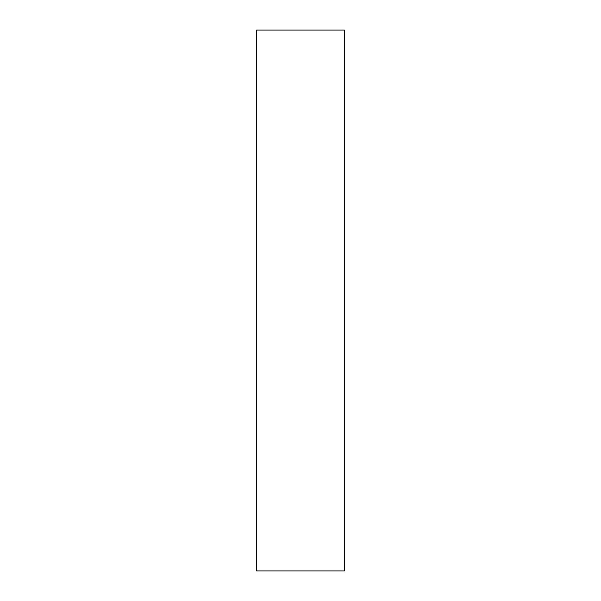 <?xml version="1.0" encoding="UTF-8"?>
<svg xmlns="http://www.w3.org/2000/svg" width="601" height="601" viewBox="0 0 601 601"><rect width="100%" height="100%" fill="white"/><g stroke="black" fill="none" stroke-linecap="round" stroke-linejoin="round"><path stroke-width="0.9" d="M344.313 570.95L256.687 570.95L344.313 570.95L344.313 30.05L256.687 30.05L344.313 30.05L344.313 570.95M256.687 30.05L256.687 570.95L256.687 30.05"/></g></svg>
